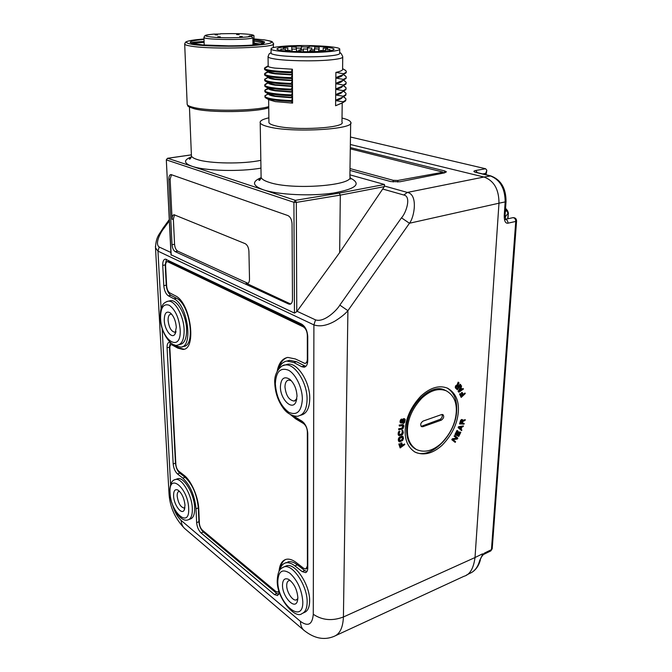 <?xml version="1.0" encoding="UTF-8"?>
<svg xmlns="http://www.w3.org/2000/svg" width="672" height="672" viewBox="0 0 672 672"><rect width="100%" height="100%" fill="white"/><g stroke="black" fill="none" stroke-linecap="round" stroke-linejoin="round"><path stroke-width="1.01" d="M172.805 505.714C174.821 512.282 177.601 517.188 181.146 520.43L300.476 621.407C300.527 625.162 301.602 628.06 303.702 630.101C316.89 640.777 327.197 639.131 333.925 636.426L333.925 636.418C339.772 634.225 342.938 627.74 343.417 616.988L475.02 557.533C473.55 568.478 469.862 574.736 463.932 576.299L335.748 635.578M384.628 186.06L407.341 192.436L483.958 177.022C493.97 180.642 498.977 189.37 498.977 203.204L475.02 557.533L498.977 203.204L505.176 201.911C505.05 188.303 500.044 179.617 490.174 175.871L475.894 172.435C473.332 171.688 473.248 171.049 475.625 170.528L485.604 168.748L486.872 170.276L485.218 174.552M483.958 177.022L350.356 144.488L483.949 177.022L490.904 175.921M188.807 519.574L190.31 519.011C193.36 518.011 194.804 514.223 194.645 507.654C194.342 494.147 183.968 476.608 177.761 478.716L176.954 478.993M300.35 415.363L301.19 415.078C306.617 413.641 309.464 408.173 309.75 398.672C310.17 381.881 297.15 361.998 287.616 364.266L285.734 364.812M178.878 344.736L180.214 344.392C184.615 343.367 186.74 338.251 186.598 329.062C186.22 315.16 177.257 299.443 170.604 300.653L169.453 300.922M286.516 562.472L285.348 562.976C288.137 562.178 291.32 563.153 294.907 565.9L302.207 571.62L304.685 570.52L306.911 571.595M292.933 415.674L301.846 421.075C305.416 423.746 307.381 427.888 307.751 433.499L307.768 568.025C307.717 570.57 306.995 572.107 305.592 572.62L302.207 571.62M174.376 344.803L176.308 345.962L180.877 347.113C193.528 347.029 187.664 304.819 173.989 298.813L168.37 295.823C165.824 294.008 164.296 290.632 163.8 285.692L162.733 265.423C162.641 261.593 163.523 259.493 165.371 259.106L301.61 324.089C305.315 326.449 307.356 330.616 307.734 336.605L307.742 360.562C307.625 364.442 306.432 366.652 304.164 367.198L301.711 366.702L293.815 362.502L286.885 361.066C283.156 361.729 280.384 364.392 278.594 369.054M279.376 592.192L277.536 595.594L274.403 594.552L201.071 532.955C198.542 530.426 197.064 526.982 196.636 522.614L196.022 508.771C194.662 495.407 190.252 485.184 182.801 478.103L177.484 473.936C175.073 471.652 173.636 468.317 173.183 463.932L167.068 347.802C166.975 344.501 167.723 342.661 169.31 342.275L170.209 342.376M285.348 562.976C282.668 563.85 280.846 566.202 279.871 570.032M303.005 613.091L304.374 612.444C307.759 611.117 309.506 607.312 309.624 601.012C310.12 584.842 294.89 562.229 286.381 565.883L285.247 566.378M280.409 386.711C280.988 378.386 284.122 375.9 289.8 379.277C294.218 383.326 296.621 388.97 297.016 396.194L295.89 402.074C292.076 411.071 280.132 398.966 280.409 386.711M164.262 320.376C164.321 313.228 166.345 310.733 170.344 312.9C173.72 315.983 175.711 320.771 176.308 327.256L175.006 334.102C171.889 339.427 164.531 329.902 164.262 320.376M282.492 585.144C282.727 579.541 284.819 577.643 288.792 579.449C294.109 583.472 297.133 589.571 297.864 597.744L297.293 601.474C294.529 610.117 282.198 596.282 282.492 585.144M173.586 495.886C173.544 490.694 175.022 488.771 178.038 490.123C181.877 493.189 184.195 498.229 185.002 505.235L184.229 510.048C181.7 515.458 173.813 504.823 173.586 495.886M297.847 598.517L296.344 599.894C292.757 601.432 286.566 592.099 286.709 585.488C286.726 582.809 287.465 581.196 288.918 580.65L290.438 580.65M184.934 507.57L184.162 508.015C180.617 507.259 178.29 503.303 177.181 496.138C177.089 493.374 177.694 491.786 178.987 491.375L179.525 491.341M296.839 398.798L294.176 401.058C289.061 400.31 285.986 395.615 284.97 386.98C285.046 382.956 286.247 380.654 288.574 380.066L291.27 380.654M176.014 331.523L174.728 332.212C171.226 331.447 169.016 327.566 168.101 320.569C168 316.714 168.89 314.572 170.755 314.143L171.755 314.269M287.801 561.918C290.598 561.12 293.79 562.086 297.377 564.824L304.685 570.52M170.386 342.535L169.47 347.18L175.468 463.168C175.921 467.544 177.358 470.87 179.777 473.155L185.102 477.313C192.57 484.369 196.972 494.575 198.316 507.923L198.92 521.749C199.349 526.117 200.827 529.553 203.356 532.064L276.797 593.477L278.754 594.535M166.488 259.342L165.211 264.919L166.261 285.163C166.757 290.086 168.277 293.454 170.831 295.268L176.467 298.25C190.168 304.24 195.997 346.382 183.313 346.475L182.137 346.786M287.423 360.914L289.556 360.301L296.495 361.721L305.802 366.391M303.769 422.713L296.747 418.505L295.697 418.849L290.539 414.683M287.104 357.538C283.055 359.083 280.258 362.821 278.712 368.752M293.126 415.817L296.747 418.505M305.458 363.308L307.667 361.939M304.5 326.617L168.076 261.458M172.066 344.4L178.861 347.903L183.985 349.188L183.019 349.448L177.887 348.155L171.368 344.576C170.31 344.837 169.814 346.063 169.873 348.256L175.871 464.486C176.173 467.41 177.131 469.636 178.744 471.156L184.069 475.306C191.243 480.581 198.408 497.07 198.786 509.384L199.382 523.236C199.668 526.151 200.659 528.452 202.348 530.132L275.806 591.436L277.889 592.124L278.956 590.831M278.141 592.015L279.166 591.545M285.566 559.507C282.845 561.002 281.098 564.01 280.308 568.546M306.247 568.856L307.768 567.941M279.048 571.343C279.628 564.766 281.879 560.792 285.802 559.432C288.884 558.558 292.412 559.625 296.377 562.64L303.694 568.327L305.936 568.991L307.398 565.925L307.356 431.76C307.121 428.03 305.81 425.275 303.433 423.494L295.697 418.849M277.2 371.213C278.754 363.107 282.274 358.512 287.776 357.412L295.411 358.974L304.945 363.46C306.466 363.098 307.264 361.62 307.339 359.033L307.331 335.152C307.079 331.178 305.726 328.406 303.257 326.836L167.378 261.601C166.144 261.853 165.556 263.256 165.614 265.801L166.664 286.096C166.992 289.388 168.008 291.64 169.714 292.849L175.342 295.806C190.571 302.408 197.089 349.348 183.019 349.448M155.434 246.263L155.509 247.817L157.97 251.143L161.087 308.641M162.859 228.396L163.792 228.472C161.104 231.496 154.291 243.785 159.222 247.044L170.89 252.479M382.687 189.017L403.796 195.023C411.718 196.325 405.989 213.242 401.47 217.829L339.83 305.105C337.546 309.448 324.475 322.921 315.529 319.88L313.9 324.895C319.956 326.894 326.987 325.609 335.009 321.065C340.939 317.335 345.24 313.874 347.911 310.682L339.83 305.105M349.978 170.411L390.76 181.574L399.924 181.776L444.494 172.889L446.41 171.839L444.646 170.906L350.314 147.588M403.796 195.023L407.341 192.436C418.194 194.258 414.439 217.157 409.466 223.238L498.977 203.204M405.182 430.198C404.804 440.194 408.047 447.468 414.884 452.021C423.637 455.927 432.701 453.684 442.058 445.301C452.021 435.053 457.456 423.746 458.363 411.382C459.001 400.42 455.381 392.675 447.485 388.156C439.11 384.93 430.231 387.576 420.865 396.102C411.046 406.619 405.812 417.984 405.182 430.198M414.414 451.752C430.181 460.74 456.086 434.885 456.674 410.55C457.086 399.672 453.894 392.154 447.098 387.988M445.402 390.39L444.856 390.13C430.752 382.46 406.694 406.392 406.594 428.938C406.451 438.69 409.382 445.36 415.397 448.946L416.388 449.501C424.418 453.054 432.726 450.979 441.328 443.276C450.467 433.852 455.448 423.469 456.271 412.121C456.851 402.091 453.533 394.993 446.326 390.844C438.623 387.862 430.466 390.272 421.865 398.093C412.835 407.744 408.03 418.177 407.434 429.4C407.089 438.614 410.071 445.318 416.388 449.492M422.873 426.712L441.336 420.143C443.814 418.337 444.326 416.489 442.882 414.59L441.622 414.557L423.116 421.067C420.605 422.864 420.076 424.729 421.52 426.67L422.873 426.712L421.798 426.132L439.967 419.42C441.949 418.152 442.655 416.497 442.075 414.456M421.042 426.241L421.798 426.132M350.003 168.571L393.221 180.314L397.799 180.466L443.251 172.175L350.297 148.831M404.737 444.578L404.594 443.965L402.444 445.536L401.797 442.873L401.209 443.302L401.856 445.964L400.579 446.897L399.832 443.822L399.244 444.259L400.142 447.947L404.737 444.578M402.326 445.074L404.594 443.965M401.797 442.873L400.789 443.066L401.428 445.729L400.47 446.435M399.832 443.822L398.815 444.016L400.142 447.947M398.815 444.016L399.244 444.259M401.428 445.729L401.856 445.964M400.789 443.066L401.209 443.302M402.158 436.993L402.856 437.674L402.704 439.522L399.781 441.126L399.546 438.656L402.158 436.993M403.066 436.498L401.251 436.195L398.857 437.858L398.37 440.605L399.638 441.916L402.587 440.53L403.544 438.236L402.62 436.271L400.159 437.254L398.756 439.328L399.193 441.689M402.251 437.01L402.284 439.286L399.571 440.933M398.37 440.605L398.79 440.84M398.521 441.109L398.95 441.344M398.286 439.706L398.706 439.942M398.328 439.093L398.756 439.328M398.496 438.53L398.916 438.766M398.857 437.858L399.286 438.094M399.244 437.413L399.664 437.648M399.739 437.018L400.159 437.254M401.251 436.195L401.68 436.43M401.772 436.027L402.2 436.262M402.192 436.036L402.62 436.271M399.68 440.95L400.1 441.185M400.092 440.84L400.52 441.076M401.604 440.009L402.032 440.244M401.999 439.673L402.427 439.908M402.284 439.286L402.704 439.522M402.452 438.841L402.881 439.076M402.511 438.337L402.94 438.572M402.427 437.438L402.856 437.674M402.284 437.044L402.713 437.279M402.755 430.324L401.822 430.156L402.788 431.844L402.091 434.213L399.462 434.935L399.227 433.129L399.907 431.231L398.614 433.356L399.227 435.733L402.587 434.507L403.36 432.692L402.755 430.324L402.251 430.382L401.982 433.633L399.386 434.826M399.907 431.231L398.966 431.298L398.185 433.121L398.227 434.759L399.227 435.733M401.822 430.156L402.251 430.382M398.412 435.162L398.84 435.397M398.227 434.759L398.656 434.994M398.143 434.196L398.572 434.431M398.185 433.121L398.614 433.356M398.311 432.482L398.74 432.718M398.538 431.928L398.966 432.163M398.966 431.298L399.395 431.533M399.731 434.801L400.159 435.036M401.26 434.246L401.68 434.482M401.671 433.978L402.091 434.213M401.982 433.633L402.41 433.868M402.2 433.196L402.629 433.432M402.318 432.684L402.746 432.919M402.36 431.609L402.788 431.844M402.284 431.164L402.713 431.399M402.78 425.561L402.083 428.081L398.555 428.845L398.874 429.828L402.94 428.711L403.956 425.88L402.671 424.78L399.563 425.351L399.445 426.09L402.94 425.578L403.36 426.586L402.856 428.005L398.983 429.08M401.663 428.274L402.091 428.509M403.511 424.99L402.242 424.553L399.134 425.116L399.445 426.09M398.555 428.845L398.874 429.828M402.242 424.553L402.671 424.78M399.134 425.116L399.563 425.351M402.721 424.586L403.15 424.813M402.083 428.081L402.511 428.308M402.427 427.778L402.856 428.005M402.679 427.367L403.108 427.602M402.856 426.854L403.284 427.081M402.931 426.359L403.36 426.586M402.914 425.88L403.343 426.107M404.645 418.832L403.738 418.606L402.763 419.353L403.2 419.58L401.923 422.226L401.15 422.218L401.058 421.462L402.142 419.202L400.478 421.462L400.756 422.974L401.915 422.974L404.351 419.588L404.628 420.722L403.427 422.73L403.234 423.486L403.645 423.36L404.678 422.36L405.216 419.597L404.645 418.832L403.2 419.58M403.284 418.858L403.712 419.084M402.142 419.202L401.386 419.093L400.218 420.605L400.075 422.243L400.756 422.974M404.124 419.588L403.939 421.504L402.805 423.251L403.234 423.486M402.763 419.353L401.125 422.117M401.167 422.117L401.604 422.344M401.495 421.991L401.923 422.226M401.789 421.613L402.217 421.848M401.982 421.243L402.41 421.47M402.184 420.487L402.612 420.714M402.444 419.857L402.872 420.084M403.738 418.606L404.166 418.832M402.998 422.503L403.427 422.73M403.318 422.377L403.746 422.604M403.704 421.999L404.141 422.226M403.939 421.504L404.368 421.73M404.2 420.496L404.628 420.722M404.233 419.992L404.67 420.218M404.141 419.614L404.569 419.84M400.075 422.243L400.504 422.47M400.016 421.739L400.445 421.966M400.05 421.235L400.478 421.462M400.218 420.605L400.646 420.832M400.478 419.975L400.907 420.202M400.898 419.471L401.327 419.698M401.386 419.093L401.814 419.32M454.877 435.641L454.045 436.052L456.574 438.152L452.382 438.732L451.786 439.69L455.188 442.369L455.582 441.731L452.995 439.589L457.246 439.068L457.842 438.11L454.877 435.641L454.474 436.279L457.002 438.379L452.81 438.95L452.214 439.916L455.188 442.369M451.786 439.69L452.214 439.916M452.382 438.732L452.81 438.95M456.574 438.152L457.002 438.379M454.045 436.052L454.474 436.279M460.362 432.155L460.799 432.373L460.362 432.155L458.665 435.54L457.514 434.969L458.984 432.029L458.119 431.584L456.649 434.524L456.145 434.272M459.934 431.936L458.237 435.322L457.514 434.96M458.119 431.584L458.556 431.81L457.078 434.75L456.137 434.28L457.842 430.878L456.977 430.441L454.936 434.515L458.758 436.439L460.799 432.373M458.237 435.322L458.665 435.54M456.977 430.441L457.405 430.66L455.364 434.742M457.405 430.66L457.842 430.878M456.649 434.524L457.078 434.75M458.556 431.802L458.984 432.029M460.807 429.038L459.06 427.468L461.63 426.938L460.807 429.038M463.403 425.956L458.497 426.703L458.128 427.636L461.58 430.634L461.849 429.937L461.084 429.232L461.992 426.896L463.126 426.661L463.403 425.956L458.926 426.922L458.564 427.854L461.58 430.634M461.068 427.048L460.429 428.694M458.497 426.703L458.926 426.922M458.128 427.636L458.564 427.854M462.496 419.706L461.723 419.479L460.597 420.42L459.539 423.864L463.999 424.158L464.201 423.444L462.403 423.41L462.974 421.394L465.032 420.479L465.268 419.647L463 420.672L462.496 419.706L461.42 420.16L459.976 424.082M460.345 421.008L460.774 421.226M465.268 419.647L462.974 420.277M464.201 423.444L462.462 423.2M462.042 420.412L461.462 423.184L460.664 423.167M462.529 421.142L461.891 423.402L460.606 423.377L461.429 420.764L462.21 420.42L462.529 421.142L462.092 420.924M460.597 420.42L461.026 420.63M460.992 419.95L461.42 420.16M461.429 419.597L461.866 419.815M461.723 419.479L462.16 419.698M461.462 423.184L461.891 423.402M462.109 420.571L462.538 420.781M465.259 393.574L465.058 393.028L463.151 394.834L462.269 392.482L461.748 392.969L462.63 395.321L461.504 396.388L460.48 393.674L459.959 394.17L461.185 397.421L465.259 393.574M462.983 394.372L465.058 393.028M462.269 392.482L461.311 392.767L462.193 395.119L461.336 395.934M460.48 393.674L459.522 393.96L461.185 397.421M459.522 393.96L459.959 394.17M462.193 395.119L462.63 395.321M461.311 392.767L461.748 392.969M460.664 388.55L461.21 389.474L459.497 390.692M461.21 389.474L461.647 389.676L459.043 391.541L460.816 388.265L461.647 389.676M461.605 385.888L461.16 385.686L458.094 391.398L458.9 392.23L463.445 389.021L463.176 388.55L462.017 389.374L461.093 387.811L461.605 385.888L458.531 391.608L458.9 392.23M463.176 388.55L461.798 389.012M458.094 391.398L458.531 391.608M458.59 382.368L458.153 382.158L456.985 385.182L455.566 386.047L455.515 388.055L457.355 389.785L460.799 384.804L460.446 384.418L458.909 386.644L457.926 385.56L459.001 382.813L458.59 382.368L457.43 385.384L456.296 385.829L455.725 387.257L457.355 389.785M455.515 388.055L455.952 388.256M460.446 384.418L460.009 384.216L458.581 386.282M457.052 386.005L458.035 387.072L457.044 388.508M457.363 386.064L458.472 387.282L457.372 388.87L456.162 387.366L457.363 386.064M455.297 387.626L455.734 387.828M455.28 387.047L455.725 387.257M455.406 386.434L455.843 386.635M455.566 386.047L456.002 386.257M455.86 385.627L456.296 385.829M456.137 385.367L456.574 385.577M456.607 385.14L457.044 385.342M456.985 385.182L457.43 385.384M458.035 387.072L458.472 387.282M485.604 168.748L350.465 137.012M482.429 554.812L479.648 560.599C477.918 567.109 474.625 571.376 469.787 573.392L466.418 575.089M512.56 217.745L512.938 217.661C514.718 217.829 515.651 219.08 515.752 221.424L507.982 223.188C505.394 223.566 504.151 220.928 504.244 215.275L505.176 201.911L506.033 201.407C506.008 188.143 500.884 179.634 490.678 175.862L476.624 172.477M475.02 557.533L482.513 553.846L482.437 554.812L484.453 553.073L491.45 549.637L492.223 548.612L516.575 220.987M507.646 218.837L508.368 212.94L507.604 210.764L506.621 210.588L508.04 213.293L505.084 217.09M505.487 209.269L506.621 210.588L505.319 211.579M483.806 554.35L490.636 550.99L491.45 549.637L515.752 221.424L516.575 220.895C516.415 218.669 515.197 217.594 512.938 217.661L505.562 219.307M506.033 201.491L505.1 214.746L504.244 215.275M479.648 560.599L481.412 557.231M339.654 252.58L384.3 186.64L340.309 195.115L339.654 252.58L296.772 311.674L294.462 313.076L171.007 254.755M296.772 311.674L296.318 202.398L340.309 195.115L339.259 193.108L295.327 200.323L293.908 202.297L296.318 202.398L295.327 200.323L263.458 189.832C278.233 194.821 311.094 196.392 333.43 193.057C356.429 188.824 361.956 183.767 350.003 177.895M349.91 174.838L384.468 184.481L384.3 186.64M204.011 39.455C194.351 40.27 189.781 41.294 190.294 42.538L191.57 43.235L202.843 44.948L228.724 45.856C244.784 45.772 256.519 45.058 263.928 43.73L261.853 43.638L264.667 42.286C264.44 41.412 261.248 40.664 255.083 40.051L254.016 39.942M254.008 39.514L254.814 39.43L254.008 39.362M190.739 42.882C192.452 42.269 196.896 41.807 204.078 41.488M192.83 43.26L204.112 42.328M254.058 42.58L254.881 43.218L260.988 44.167M262.601 43.453L262.567 43.42C261.274 42.58 258.434 41.815 254.033 41.143M254.075 43.117L254.881 43.218M254.083 43.949L258.342 44.545M254.898 44.05L254.1 44.864M255.083 40.051C259.82 40.841 262.492 41.714 263.08 42.689L263.054 43.319M260.896 44.226L261.853 43.638M242.298 36.574L239.728 36.464L242.298 36.574M213.73 34.112L220.391 33.986M231.437 33.608L240.979 33.726C248.699 34.121 253.016 34.709 253.932 35.507L248.674 36.246L251.269 36.288L252.857 37.943C246.246 40.261 204.322 39.866 203.944 37.489L203.952 37.162M220.315 36.868L217.762 36.758L220.315 36.868M239.156 34.667L236.645 34.558L239.156 34.667M217.594 34.944L215.09 34.835L217.594 34.944M254.075 44.948L253.907 35.826M252.983 45.032L252.857 37.943M231.462 33.608L220.5 33.751L231.462 33.608M249.774 35.75L249.791 36.263M294.462 313.076L293.908 202.297L166.496 159.936L167.269 158.449M288.557 303.996L289.876 304.24C291.53 303.904 292.404 302.299 292.48 299.443L292.051 223.784C291.774 219.593 290.396 216.854 287.918 215.569L170.982 174.552C169.512 174.804 168.798 176.425 168.84 179.432L172.032 244.768C172.376 248.203 173.426 250.496 175.199 251.639L288.557 303.996L290.8 303.904M289.926 303.66L247.17 283.676C248.699 283.374 249.472 281.82 249.514 279.023L248.917 251.353C248.623 247.489 247.38 244.927 245.196 243.667L174.082 214.746C172.704 215.006 172.04 216.535 172.082 219.341L170.142 179.239L171.478 174.636M174.577 214.822L173.359 219.114L174.569 244.28C174.896 247.716 175.955 250.001 177.727 251.143L248.035 283.357M268.884 117.818C262.441 119.305 259.552 121.002 260.215 122.9C260.854 124.27 263.508 125.546 268.178 126.714C291.808 133.216 356.504 129.352 350.683 122.111C350.02 120.616 347.13 119.263 342.023 118.062M268.934 121.808L268.943 122.699C269.472 123.824 271.656 124.866 275.512 125.815C294.706 131.015 346.567 127.915 341.972 122.06L342.199 102.959M292.412 69.216L292.438 74.542L291.094 71.879L292.412 69.216L274.865 68.107C270.967 67.595 268.741 67.024 268.187 66.377L264.785 68.174M268.447 71.744L274.924 73.374L292.438 74.542M292.438 74.995L292.471 80.304L291.127 77.666L292.438 74.995L274.932 73.819C271.043 73.282 268.817 72.668 268.262 71.996L264.869 73.735M291.136 78.532C276.368 78.019 267.641 76.952 264.944 75.331L268.607 77.414L274.991 79.061L292.471 80.304M292.471 80.749L292.496 86.033L291.161 83.429L292.471 80.749L274.991 79.506C271.11 78.943 268.892 78.305 268.338 77.591L268.246 77.204M268.691 83.017L275.05 84.731L292.496 86.033M292.505 86.478L292.53 91.745L291.194 89.174L292.505 86.478L275.058 85.168C271.194 84.58 268.976 83.916 268.414 83.168L268.321 82.799M268.825 88.628L275.117 90.376L292.53 91.745M292.53 92.19L292.555 97.432L291.228 95.743L292.53 92.19L275.117 90.812C271.261 90.199 269.052 89.502 268.489 88.721L265.112 90.266M268.96 94.214L275.176 96.004L292.555 97.432M292.564 97.877L292.589 103.102L291.262 101.438L292.564 97.877L275.184 96.44C271.337 95.794 269.128 95.063 268.565 94.248L268.464 93.937M269.094 99.792L275.243 101.606L292.589 103.102M341.872 97.583C340.956 98.515 338.881 99.372 335.639 100.17L335.689 95.004C339.788 94.021 342.014 92.946 342.376 91.787M342.031 91.955C341.174 92.896 339.066 93.761 335.698 94.567L335.74 89.384C339.956 88.402 342.199 87.326 342.46 86.176M342.182 86.31C341.393 87.251 339.251 88.133 335.748 88.948L335.798 83.74C340.133 82.757 342.376 81.69 342.544 80.539M342.325 80.64C341.611 81.598 339.436 82.48 335.798 83.303L335.849 78.078C340.309 77.095 342.56 76.037 342.611 74.894M342.46 74.962C341.83 75.919 339.629 76.81 335.849 77.633L335.899 72.383C340.872 71.333 343.106 70.182 342.594 68.947L342.728 57.246M341.704 103.194L335.588 105.748L335.639 100.607C339.62 99.616 341.83 98.549 342.283 97.39M335.639 100.607L342.989 101.749L342.98 102.572L335.588 105.748M291.194 89.174C275.436 88.544 266.633 87.276 264.793 85.369L265.028 84.781M268.078 82.664L265.028 84.437M291.228 94.895C275.486 94.231 266.7 92.904 264.877 90.913L264.776 90.46M268.103 88.217L265.104 89.947M268.12 93.744L265.188 95.735M291.262 100.59C275.554 99.901 266.784 98.515 264.953 96.44L265.188 95.432M343.829 96.986L345.87 98.734C346.256 99.767 345.299 100.775 342.989 101.749M335.689 95.004L343.056 96.188L343.048 97.012L335.639 100.17M344.014 91.619L345.937 93.248C346.332 94.256 345.374 95.231 343.056 96.188M335.74 89.384L343.123 90.602L343.115 91.434L335.698 94.567M344.198 86.226L346.004 87.746C346.408 88.721 345.45 89.678 343.123 90.602M268.178 65.806L264.785 67.796M268.036 71.509L264.869 73.366M268.061 77.104L264.953 79.262M291.102 72.744C276.15 72.257 267.389 71.232 264.81 69.67L264.566 68.846M264.944 75.331L264.726 74.323M291.169 84.286C276.578 83.756 267.884 82.648 265.087 80.976L264.793 79.901M346.072 83.059L345.996 84.034L343.182 85.831L335.748 88.948M346.139 77.515L346.105 78.406L343.249 80.203L335.798 83.303M346.206 71.946L346.206 72.761L343.316 74.558L335.849 77.633M291.094 71.879C275.243 71.35 266.389 70.258 264.55 68.594L264.44 68.376M291.127 77.666C275.293 77.104 266.465 75.953 264.625 74.206L264.524 73.928M291.161 83.429C275.36 82.841 266.549 81.623 264.709 79.8L264.944 78.91M344.375 80.808L346.08 82.236C346.475 83.177 345.509 84.101 343.19 84.991L343.182 85.831M344.551 75.365L346.147 76.692C346.55 77.608 345.584 78.498 343.258 79.363L343.249 80.203M344.728 69.896L346.214 71.123C346.626 72.013 345.66 72.878 343.325 73.718L343.316 74.558M335.798 83.74L343.19 84.991M335.849 78.078L343.258 79.363M335.899 72.383L343.325 73.718M271.102 52.844L271.102 53.365C271.597 54.02 273.664 54.634 277.309 55.205C287.742 56.893 311.808 57.389 326.466 56.196C335.807 55.423 340.217 54.415 339.688 53.172L339.73 49.417M326.491 51.845C335.849 51.106 340.259 50.14 339.738 48.938C338.713 46.276 305.642 44.612 285.365 46.091C275.377 46.805 270.606 47.813 271.051 49.098C271.614 51.71 306.163 53.491 326.491 51.845M301.409 49.711L301.4 46.637C304.248 47.132 306.944 47.132 309.481 46.645L309.515 46.15C323.652 46.519 331.758 47.435 333.85 48.913C338.117 52.567 277.981 52.735 276.948 49.048C277.334 47.376 285.474 46.402 301.367 46.108L301.4 49.711L301.367 46.108M309.481 46.645L309.515 46.15M306.743 49.081L303.19 48.905L306.743 49.081M317.881 48.98L314.311 48.796L317.881 48.98M310.918 48.065L307.381 47.88L310.918 48.065M295.243 47.132L291.757 46.964L295.243 47.132M286.86 47.989L283.366 47.821L286.86 47.989M318.242 47.25L314.723 47.074L318.242 47.25M326.777 48.216L323.215 48.04L326.777 48.216M329.011 49.484L325.399 49.3L329.011 49.484M324.013 50.652L320.376 50.467L324.013 50.652M313.244 51.324L309.599 51.139L313.244 51.324M302.501 50.131L298.906 49.946L302.501 50.131M313.748 50.022L310.145 49.837L313.748 50.022M295.571 49.19L292.026 49.014L295.571 49.19M299.855 48.166L296.335 47.989L299.855 48.166M284.432 49.232L280.896 49.056L284.432 49.232M289.237 50.459L285.659 50.282L289.237 50.459M299.905 51.248L296.276 51.064L299.905 51.248M291.203 90.023C276.788 89.468 268.136 88.326 265.23 86.604L264.852 85.453M291.228 95.743C276.998 95.164 268.38 93.988 265.381 92.207L264.919 90.98M291.262 101.438C277.208 100.842 268.632 99.632 265.532 97.801L264.986 96.491M345.878 99.607L345.66 100.817L342.98 102.572M345.946 94.114L345.778 95.239L343.048 97.012M346.013 88.603L345.887 89.645L343.115 91.434M181.146 520.43C181.348 523.774 182.49 526.436 184.565 528.419L304.357 630.664M300.476 621.407C308.12 626.909 312.388 624.532 313.278 614.275C322.199 620.29 332.245 621.188 343.417 616.988L347.911 310.682L409.466 223.238M313.278 614.275L313.9 324.895L157.97 251.143L159.222 247.044M162.154 328.448L170.604 484.638M286.381 565.883L283.912 566.95C281.56 568.31 277.914 568.638 277.25 580.423C276.503 598.542 295.714 619.576 301.921 613.603C305.298 612.284 307.037 608.471 307.146 602.162C307.625 585.967 292.404 563.304 283.912 566.95L282.685 567.496M277.788 581.288C277.292 603.221 303.223 625.397 302.812 601.801C301.921 590.083 297.646 580.574 289.968 573.283C282.45 568.478 278.384 571.15 277.788 581.288M275.344 383.813C276.284 396.715 280.77 406.199 288.784 412.28C296.923 415.867 301.459 411.533 302.366 399.252C302.408 387.836 295.764 374.044 288.473 370.196C280.342 367.172 275.965 371.708 275.344 383.813M160.566 318.268C161.221 341.015 181.608 353.506 180.18 329.465C178.979 317.814 175.342 309.75 169.285 305.273C163.447 303.282 160.541 307.616 160.566 318.268M170.083 493.013C170.629 512.778 189.941 529.284 188.664 508.234C187.992 487.469 168.361 472.072 170.083 493.013M287.616 364.266L284.945 365.047C282.509 364.342 273.748 371.33 274.764 383.166C275.209 393.12 278.326 401.822 284.122 409.282C289.615 416.388 298.108 416.825 298.536 415.951C303.954 414.523 306.793 409.046 307.07 399.529C307.465 382.712 294.454 362.788 284.945 365.047L282.878 365.677M170.604 300.653L168.134 301.216C165.329 301.972 163.405 303.408 162.364 305.525C161.776 307.222 160.356 307.255 160.222 317.898C160.65 333.581 172.141 347.995 177.761 345.022C182.154 343.997 184.271 338.881 184.12 329.675C183.725 315.756 174.762 300.006 168.134 301.216L166.866 301.526M177.761 478.716L175.468 479.506C171.688 480.152 169.781 484.487 169.756 492.509C170.436 506.092 180.306 522.808 188.026 519.868C191.075 518.868 192.511 515.08 192.335 508.502C192.016 494.978 181.658 477.406 175.468 479.506L174.602 479.816M294.907 565.9L297.377 564.824M293.815 362.502L296.495 361.721M301.711 366.702L304.408 365.904M162.733 265.423L165.211 264.919M163.8 285.692L166.261 285.163M168.37 295.823L170.831 295.268M173.989 298.813L176.467 298.25M167.068 347.802L169.47 347.18M173.183 463.932L175.468 463.168M177.484 473.936L179.777 473.155M182.801 478.103L185.102 477.313M196.022 508.771L198.316 507.923M196.636 522.614L198.92 521.749M201.071 532.955L203.356 532.064M274.403 594.552L276.797 593.477M304.206 423.234L303.433 423.494M173.309 344.576L172.343 344.828M178.861 347.903L177.887 348.155M169.142 261.559L168.143 261.761M304.349 326.542L303.257 326.836M315.529 319.88L297.066 311.279M163.792 228.472L169.327 220.878M170.142 496.079L168.949 492.559M169.268 219.618L162.935 228.295C159.272 234.646 156.022 236.418 155.509 247.817L169.016 493.735C169.882 507.058 175.064 518.624 184.565 528.419L185.22 528.982M409.458 223.255L401.47 217.829M441.336 420.143L439.967 419.42M444.646 170.906L444.553 172.872M442.268 173.334L442.294 172.662M397.748 182.062L397.799 180.466M393.17 181.994L393.221 180.314M484.453 553.073L482.042 556.282M507.982 223.188C507.948 221.13 507.158 219.87 505.613 219.408M477.532 172.696L475.625 170.528M482.765 173.956L485.444 173.468M384.468 184.481L339.259 193.108M268.733 106.621C254.705 111.048 208.505 111.527 193.234 107.344C189.722 106.47 187.706 105.529 187.186 104.504L184.691 44.243L185.296 42.605C185.606 41.194 191.839 39.984 203.994 38.993C185.556 40.471 181.6 42.269 192.142 44.369C203.969 46.267 233.419 46.847 252.983 45.536C273.059 43.856 276.856 41.975 264.356 39.892L253.999 38.909L264.44 39.883C274.823 41.756 271.429 41.866 272.37 41.916L273.336 43.495C279.266 47.636 212.159 49.913 190.823 46.099C187.253 45.528 185.203 44.906 184.691 44.243L184.741 43.579M214.351 34.07C202.474 35.188 202.751 36.288 215.191 37.38C227.564 38.17 246.859 37.573 251.269 36.288M194.149 108.721C185.548 105.974 188.563 106.033 187.186 104.504L187.144 103.614M268.741 107.663C256.83 112.258 209.975 113.022 194.653 108.78M191.394 154.921L191.436 156.005C191.94 157.265 193.847 158.424 197.156 159.491C209.462 163.741 243.583 164.186 260.828 160.306M191.31 156.887C183.372 160.079 183.632 163.22 192.083 166.312C205.128 170.948 240.206 171.889 260.963 168.109M261.089 177.668C251.622 181.692 252.42 185.749 263.458 189.832L167.731 158.29L191.394 154.879M171.2 255.175L166.303 159.776M168.84 179.432L170.142 179.239M172.082 219.341L173.359 219.114M174.569 244.28L172.032 244.768M177.727 251.143L175.199 251.639M246.095 283.466L247.43 283.164M261.089 176.022L261.114 177.442C261.752 179.18 264.356 180.793 268.943 182.272C292.135 190.504 355.547 185.464 349.894 176.249L350.675 123.152M268.187 66.377L268.061 56.918C268.59 57.658 270.824 58.346 274.764 58.976C286.096 60.875 312.413 61.429 328.39 60.085C338.528 59.22 343.308 58.086 342.737 56.692C341.443 53.642 340.427 52.349 339.696 52.819M271.093 52.626C269.884 53.894 269.405 52.164 268.061 56.918L268.086 56.297M297.78 599.315L297.293 601.474M296.797 599.684L296.344 599.894M184.741 508.67L184.229 510.048M294.932 400.823L294.176 401.058M296.831 398.882L295.89 402.074M290.254 379.655L289.8 379.277M175.19 332.094L174.728 332.212M175.82 332.296L175.006 334.102M305.592 572.62L306.046 572.418M289.556 360.301L286.885 361.066M304.164 367.198L304.928 366.971M172.334 344.324L171.368 344.576M168.378 261.4L167.378 261.601M444.856 390.13L446.334 390.835M443.209 173.141L443.251 172.259M490.804 550.906L492.206 548.789M508.368 213.024L507.956 218.77M505.168 219.391L505.739 219.593L505.092 214.838M486.696 171.36L485.974 174.728M505.554 208.253L507.604 210.764M480.388 559.835C478.918 565.488 476.112 569.638 471.971 572.284M263.088 43.31L263.08 42.689M263.105 43.226L264.667 42.286M214.25 34.07C202.633 35.137 205.758 35.776 204.725 35.885L203.944 37.489L204.204 45.058M254.108 44.948L253.94 35.792M273.386 47.578L273.344 44.033M268.741 107.738C256.192 112.316 209.866 113.005 194.359 108.78M191.1 157.508L189.336 159.096C190.1 159.382 190.798 158.357 191.436 156.005L189.445 107.066M247.17 283.676L247.624 283.576M289.876 304.24L290.413 304.105M171.016 254.881L166.312 159.818L167.605 158.273L191.394 154.846M349.91 177.442L350.566 179.088M260.904 178.433C259.274 179.416 258.628 180.054 258.964 180.348C259.686 180.65 260.408 179.684 261.114 177.442L260.215 122.9M264.692 84.974L268.313 82.849M268.363 93.887L264.877 95.92M343.526 96.81L344.736 97.516M343.459 91.291L344.896 92.131M343.384 85.747L345.047 86.722M268.481 71.77L264.818 69.67M268.741 83.042L265.096 80.976M264.575 69.434L264.558 68.594M264.65 75.037L264.634 74.206M264.726 80.623L264.709 79.8M264.608 79.464L268.237 77.33M343.308 80.178L345.206 81.295M343.241 74.592L345.358 75.835M342.594 68.636L345.5 70.358M268.943 122.699L268.632 99.532M271.102 53.365L271.051 49.098M307.642 51.845L307.633 48.922M303.19 49.846L303.19 48.905M318.746 51.576L318.755 48.821M314.303 49.72L314.311 48.796M311.791 49.61L311.791 47.905M307.381 48.804L307.381 47.88M296.142 48.888L296.134 46.981M291.782 51.433L291.757 46.964M287.792 50.039L287.776 47.83M283.374 48.829L283.366 47.821M319.082 51.559L319.099 47.099M314.723 48.653L314.723 47.074M327.625 49.073L327.625 48.065M323.207 50.24L323.215 48.04M329.851 50.568L329.868 49.333M325.391 51.114L325.399 49.3M324.878 51.164L324.887 50.492M320.368 51.492L320.376 50.467M314.135 51.752L314.135 51.164M309.599 51.836L309.599 51.139M303.408 51.828L303.4 49.963M298.914 50.828L298.906 49.946M314.63 51.736L314.639 49.862M310.145 50.971L310.145 49.837M296.495 50.946L296.486 49.031M292.034 51.45L292.026 49.014M300.754 49.711L300.754 48.006M296.335 48.93L296.335 47.989M285.373 50.929L285.356 49.073M280.904 50.333L280.896 49.056M290.178 51.332L290.178 50.291M285.667 50.954L285.659 50.282M300.821 51.786L300.821 51.08M296.285 51.652L296.276 51.064M268.867 88.654L265.238 86.604M269.002 94.24L265.39 92.207M265.541 97.801L269.144 99.817M264.818 86.192L264.802 85.369M264.894 91.736L264.877 90.913M264.961 96.44L264.97 97.264"/></g></svg>
